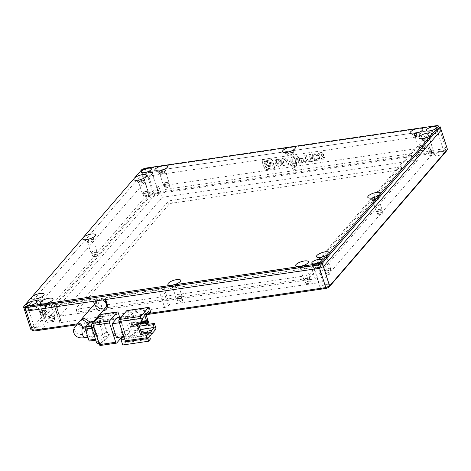 <?xml version="1.0" encoding="UTF-8"?>
<svg xmlns="http://www.w3.org/2000/svg" width="471" height="471" viewBox="0 0 471 471"><rect width="100%" height="100%" fill="white"/><g stroke="black" fill="none" stroke-linecap="round" stroke-linejoin="round"><path stroke-width="0.35" stroke-dasharray="2.35 1.77" d="M322.759 256.907A3.368 1.077 -17.9 0 0 320.875 258.084A3.368 1.077 -17.9 0 0 320.663 258.685A3.368 1.077 -17.9 0 0 320.963 258.973A3.368 1.077 -17.9 0 0 322.664 259.044A3.368 1.077 -17.9 0 0 326.85 257.213A3.368 1.077 -17.9 0 0 326.992 257.025A3.368 1.077 -17.9 0 0 327.068 256.618A3.368 1.077 -17.9 0 0 325.067 256.259A3.368 1.077 -17.9 0 0 324.331 256.401M327.21 258.32A3.368 1.077 162.1 0 1 323.771 259.998A3.368 1.077 162.1 0 1 321.016 259.786A3.368 1.077 162.1 0 1 321.234 259.191A3.368 1.077 162.1 0 1 324.666 257.507A3.368 1.077 162.1 0 1 327.422 257.719A3.368 1.077 162.1 0 1 327.21 258.32M46.517 303.312A3.368 1.077 -17.9 0 0 44.639 304.49A3.368 1.077 -17.9 0 0 44.427 305.09A3.368 1.077 -17.9 0 0 44.727 305.373A3.368 1.077 -17.9 0 0 47.736 305.149A3.368 1.077 -17.9 0 0 50.615 303.618A3.368 1.077 -17.9 0 0 50.75 303.43A3.368 1.077 -17.9 0 0 50.827 303.018A3.368 1.077 -17.9 0 0 48.089 302.806M44.998 305.591A3.368 1.077 -17.9 0 0 44.78 306.191A3.368 1.077 -17.9 0 0 47.536 306.403A3.368 1.077 -17.9 0 0 50.968 304.719A3.368 1.077 -17.9 0 0 51.186 304.125A3.368 1.077 -17.9 0 0 48.431 303.913A3.368 1.077 -17.9 0 0 44.998 305.591M174.17 284.678A3.368 1.077 -17.9 0 0 172.286 285.856A3.368 1.077 -17.9 0 0 172.074 286.456A3.368 1.077 -17.9 0 0 172.374 286.739A3.368 1.077 -17.9 0 0 175.383 286.515A3.368 1.077 -17.9 0 0 178.262 284.984A3.368 1.077 -17.9 0 0 178.403 284.796A3.368 1.077 -17.9 0 0 178.48 284.384A3.368 1.077 -17.9 0 0 175.742 284.172M172.645 286.957A3.368 1.077 -17.9 0 0 172.427 287.557A3.368 1.077 -17.9 0 0 175.183 287.769A3.368 1.077 -17.9 0 0 178.621 286.085A3.368 1.077 -17.9 0 0 178.833 285.491A3.368 1.077 -17.9 0 0 176.077 285.279A3.368 1.077 -17.9 0 0 172.645 286.957M301.817 266.044A3.368 1.077 -17.9 0 0 299.939 267.222A3.368 1.077 -17.9 0 0 299.721 267.816A3.368 1.077 -17.9 0 0 300.027 268.105A3.368 1.077 -17.9 0 0 303.036 267.881A3.368 1.077 -17.9 0 0 305.915 266.351A3.368 1.077 -17.9 0 0 306.05 266.156A3.368 1.077 -17.9 0 0 306.126 265.75A3.368 1.077 -17.9 0 0 303.389 265.538M300.292 268.323A3.368 1.077 -17.9 0 0 300.08 268.923A3.368 1.077 -17.9 0 0 302.835 269.135A3.368 1.077 -17.9 0 0 306.268 267.451A3.368 1.077 -17.9 0 0 306.486 266.851A3.368 1.077 -17.9 0 0 303.73 266.645A3.368 1.077 -17.9 0 0 300.292 268.323M374.039 197.49A3.368 1.077 -17.9 0 0 372.161 198.668A3.368 1.077 -17.9 0 0 371.943 199.268A3.368 1.077 -17.9 0 0 372.249 199.551A3.368 1.077 -17.9 0 0 375.257 199.327A3.368 1.077 -17.9 0 0 378.136 197.796A3.368 1.077 -17.9 0 0 378.272 197.608A3.368 1.077 -17.9 0 0 378.348 197.196A3.368 1.077 -17.9 0 0 375.611 196.984M372.514 199.769A3.368 1.077 -17.9 0 0 372.302 200.369A3.368 1.077 -17.9 0 0 375.057 200.581A3.368 1.077 -17.9 0 0 378.49 198.897A3.368 1.077 -17.9 0 0 378.708 198.297A3.368 1.077 -17.9 0 0 375.952 198.091A3.368 1.077 -17.9 0 0 372.514 199.769M425.325 138.068A3.368 1.077 -17.9 0 0 423.441 139.245A3.368 1.077 -17.9 0 0 423.229 139.846A3.368 1.077 -17.9 0 0 423.529 140.134A3.368 1.077 -17.9 0 0 425.231 140.199A3.368 1.077 -17.9 0 0 429.417 138.374A3.368 1.077 -17.9 0 0 429.558 138.186A3.368 1.077 -17.9 0 0 429.634 137.779A3.368 1.077 -17.9 0 0 427.633 137.42A3.368 1.077 -17.9 0 0 426.897 137.561M423.8 140.352A3.368 1.077 -17.9 0 0 423.582 140.947A3.368 1.077 -17.9 0 0 426.337 141.159A3.368 1.077 -17.9 0 0 429.776 139.481A3.368 1.077 -17.9 0 0 429.988 138.88A3.368 1.077 -17.9 0 0 427.232 138.668A3.368 1.077 -17.9 0 0 423.8 140.352M416.388 133.299A3.368 1.077 -17.9 0 0 414.509 134.476A3.368 1.077 -17.9 0 0 414.292 135.071A3.368 1.077 -17.9 0 0 414.592 135.36A3.368 1.077 -17.9 0 0 416.293 135.43A3.368 1.077 -17.9 0 0 420.479 133.605A3.368 1.077 -17.9 0 0 420.621 133.411A3.368 1.077 -17.9 0 0 420.697 133.005A3.368 1.077 -17.9 0 0 418.695 132.645A3.368 1.077 -17.9 0 0 417.96 132.787M414.863 135.577A3.368 1.077 -17.9 0 0 414.651 136.178A3.368 1.077 -17.9 0 0 417.406 136.384A3.368 1.077 -17.9 0 0 420.838 134.706A3.368 1.077 -17.9 0 0 421.05 134.105A3.368 1.077 -17.9 0 0 418.301 133.894A3.368 1.077 -17.9 0 0 414.863 135.577M288.741 151.933A3.368 1.077 -17.9 0 0 286.857 153.11A3.368 1.077 -17.9 0 0 286.645 153.705A3.368 1.077 -17.9 0 0 286.945 153.993A3.368 1.077 -17.9 0 0 288.646 154.064A3.368 1.077 -17.9 0 0 292.832 152.239A3.368 1.077 -17.9 0 0 292.968 152.045A3.368 1.077 -17.9 0 0 293.05 151.638A3.368 1.077 -17.9 0 0 291.043 151.279A3.368 1.077 -17.9 0 0 290.307 151.427M287.216 154.211A3.368 1.077 -17.9 0 0 286.998 154.812A3.368 1.077 -17.9 0 0 289.753 155.024A3.368 1.077 -17.9 0 0 293.192 153.34A3.368 1.077 -17.9 0 0 293.404 152.739A3.368 1.077 -17.9 0 0 290.648 152.533A3.368 1.077 -17.9 0 0 287.216 154.211M161.088 170.567A3.368 1.077 -17.9 0 0 159.21 171.744A3.368 1.077 -17.9 0 0 158.992 172.339A3.368 1.077 -17.9 0 0 159.292 172.627A3.368 1.077 -17.9 0 0 160.994 172.698A3.368 1.077 -17.9 0 0 165.186 170.873A3.368 1.077 -17.9 0 0 165.321 170.679A3.368 1.077 -17.9 0 0 165.398 170.272A3.368 1.077 -17.9 0 0 163.396 169.919A3.368 1.077 -17.9 0 0 162.66 170.06M159.563 172.845A3.368 1.077 -17.9 0 0 159.351 173.446A3.368 1.077 -17.9 0 0 162.106 173.658A3.368 1.077 -17.9 0 0 165.539 171.974A3.368 1.077 -17.9 0 0 165.757 171.373A3.368 1.077 -17.9 0 0 163.001 171.167A3.368 1.077 -17.9 0 0 159.563 172.845M140.152 179.698A3.368 1.077 -17.9 0 0 138.268 180.876A3.368 1.077 -17.9 0 0 138.056 181.476A3.368 1.077 -17.9 0 0 138.356 181.765A3.368 1.077 -17.9 0 0 140.058 181.83A3.368 1.077 -17.9 0 0 144.244 180.004A3.368 1.077 -17.9 0 0 144.385 179.816A3.368 1.077 -17.9 0 0 144.462 179.404A3.368 1.077 -17.9 0 0 142.46 179.051A3.368 1.077 -17.9 0 0 141.718 179.192M138.627 181.983A3.368 1.077 -17.9 0 0 138.409 182.577A3.368 1.077 -17.9 0 0 141.165 182.789A3.368 1.077 -17.9 0 0 144.603 181.105A3.368 1.077 -17.9 0 0 144.815 180.511A3.368 1.077 -17.9 0 0 142.059 180.299A3.368 1.077 -17.9 0 0 138.627 181.983M88.866 239.121A3.368 1.077 -17.9 0 0 86.988 240.298A3.368 1.077 -17.9 0 0 86.77 240.893A3.368 1.077 -17.9 0 0 87.07 241.181A3.368 1.077 -17.9 0 0 88.772 241.252A3.368 1.077 -17.9 0 0 92.964 239.427A3.368 1.077 -17.9 0 0 93.099 239.233A3.368 1.077 -17.9 0 0 93.176 238.826A3.368 1.077 -17.9 0 0 91.174 238.473A3.368 1.077 -17.9 0 0 90.438 238.614M87.341 241.399A3.368 1.077 -17.9 0 0 87.129 242A3.368 1.077 -17.9 0 0 89.884 242.212A3.368 1.077 -17.9 0 0 93.317 240.528A3.368 1.077 -17.9 0 0 93.535 239.927A3.368 1.077 -17.9 0 0 90.779 239.721A3.368 1.077 -17.9 0 0 87.341 241.399M37.586 298.537A3.368 1.077 -17.9 0 0 35.702 299.715A3.368 1.077 -17.9 0 0 35.49 300.315A3.368 1.077 -17.9 0 0 35.79 300.604A3.368 1.077 -17.9 0 0 37.492 300.669A3.368 1.077 -17.9 0 0 41.678 298.844A3.368 1.077 -17.9 0 0 41.819 298.655A3.368 1.077 -17.9 0 0 41.895 298.249A3.368 1.077 -17.9 0 0 39.888 297.89A3.368 1.077 -17.9 0 0 39.152 298.031M36.061 300.822A3.368 1.077 -17.9 0 0 35.843 301.416A3.368 1.077 -17.9 0 0 38.598 301.628A3.368 1.077 -17.9 0 0 42.037 299.95A3.368 1.077 -17.9 0 0 42.249 299.35A3.368 1.077 -17.9 0 0 39.493 299.138A3.368 1.077 -17.9 0 0 36.061 300.822M316.312 267.922A5.352 1.719 -17.9 0 0 323.312 264.06A5.352 1.719 -17.9 0 0 320.127 263.495A5.352 1.719 -17.9 0 0 313.127 267.351A5.352 1.719 -17.9 0 0 316.312 267.922M430.877 135.171A5.352 1.719 -17.9 0 0 437.883 131.315A5.352 1.719 -17.9 0 0 434.698 130.75A5.352 1.719 -17.9 0 0 427.692 134.606A5.352 1.719 -17.9 0 0 430.877 135.171M145.704 176.802A5.352 1.719 -17.9 0 0 152.71 172.945A5.352 1.719 -17.9 0 0 149.525 172.38A5.352 1.719 -17.9 0 0 142.519 176.236A5.352 1.719 -17.9 0 0 145.704 176.802M31.133 309.547A5.352 1.719 -17.9 0 0 38.139 305.691A5.352 1.719 -17.9 0 0 34.954 305.126A5.352 1.719 -17.9 0 0 27.948 308.982A5.352 1.719 -17.9 0 0 31.133 309.547M144.944 168.218L145.198 168.718L141.394 170.378L142.46 173.687L24.622 310.224L142.46 173.687L146.269 172.027L439.59 129.207L441.215 130.073L439.59 129.207L438.519 125.898L145.198 168.718L146.269 172.027L439.59 129.207L445.825 148.512L447.45 149.378M141.806 169.589L23.55 306.915M158.78 186.257L56.214 305.096L59.776 316.129L162.342 197.29L158.78 186.257L414.074 148.989L311.508 267.828L315.075 278.861L59.776 316.129M56.214 305.096L311.508 267.828M162.342 197.29L417.642 160.022L414.074 148.989M417.642 160.022L315.075 278.861M88.265 326.674A5.352 2.367 -98.3 0 1 89.054 326.203A5.352 2.367 -98.3 0 1 91.986 330.2A5.352 2.367 -98.3 0 1 91.386 336.323A5.352 2.367 -98.3 0 1 90.597 336.794A5.352 2.367 -98.3 0 1 87.665 332.797A5.352 2.367 -98.3 0 1 88.265 326.674M88.477 323.589L88.077 327.963L85.634 329.235L79.817 326.821L79.917 321.034M126.97 310.554A1.531 0.677 -98.3 0 1 127.741 311.437L133.976 330.742A1.531 0.677 -98.3 0 1 133.876 332.75L129.101 338.284L146.752 335.705L147.164 335.228L146.269 332.473L146.764 332.402M147.164 335.228L151.238 334.634M124.627 338.937L129.101 338.284L126.234 341.599A1.531 0.677 -98.3 0 1 126.01 341.734M121.536 322.411L125.992 336.2L131.444 329.877L126.993 316.088L121.536 322.411L119.387 322.723M146.752 335.705L147.682 338.572M147.617 335.04L131.321 337.419L137.868 329.835L140.364 329.47M123.844 336.512L125.992 336.2M131.444 329.877L121.942 331.266L116.484 337.589M121.377 316.912L126.993 316.088M117.485 317.478L121.942 331.266M124.026 337.089L148.665 333.492L148.253 333.968L150.897 333.58M145.939 314.245L145.592 313.162L150.802 312.403M122.731 344.99L124.644 342.776L122.86 337.26M150.443 339.008L124.644 342.776M148.665 333.492L149.631 336.494M147.706 332.267L148.253 333.968M145.969 314.21L144.503 314.428L144.85 315.511M146.505 320.639L147.388 323.371M137.868 329.835L132.522 313.286L148.818 310.907M131.633 326.774L131.085 327.41L130.373 325.202L130.92 324.572L131.633 326.774L146.84 324.554M133.269 324.878L132.722 325.514L132.01 323.306L132.557 322.67L133.269 324.878L148.477 322.659M132.522 313.286L125.975 320.875L131.321 337.419M142.271 318.496L125.975 320.875M138.291 323.065L137.956 322.011L143.166 321.251M136.861 323.277L137.956 322.011M122.095 336.771L124.368 334.139A1.531 0.677 81.7 0 0 124.468 332.126L119.634 317.166M145.592 313.162L144.503 314.428M130.373 325.202L138.598 324.001M139.31 326.209L131.085 327.41M132.01 323.306L142.742 321.74M146.499 323.5L132.722 325.514M124.368 334.139L108.071 336.518L100.435 345.367A1.531 0.677 -98.3 0 1 100.211 345.502M118.233 312.826L101.936 315.205L108.171 334.504L124.468 332.126M130.92 324.572L138.427 323.471M132.557 322.67L143.125 321.128M100.323 316.695A3.062 1.354 -98.3 0 1 100.77 316.43A3.062 1.354 -98.3 0 1 102.301 318.19L106.935 332.532A3.062 1.354 -98.3 0 1 106.734 336.553L101.059 343.129A3.062 1.354 -98.3 0 1 100.611 343.394A3.062 1.354 -98.3 0 1 99.075 341.634L94.447 327.292A3.062 1.354 -98.3 0 1 94.647 323.271L100.323 316.695L98.822 316.918M101.936 315.205A1.531 0.677 81.7 0 0 101.171 314.322M108.071 336.518A1.531 0.677 81.7 0 0 108.171 334.504M98.05 316.824A3.062 1.354 -98.3 0 1 99.587 318.584L104.221 332.926A3.062 1.354 -98.3 0 1 104.02 336.948L98.345 343.524A3.062 1.354 -98.3 0 1 97.897 343.795M98.922 321.634A1.531 0.677 81.7 0 0 98.156 320.751A1.531 0.677 81.7 0 0 97.927 320.886L93.564 325.944A1.531 0.677 81.7 0 0 93.464 327.951L97.026 338.985A1.531 0.677 81.7 0 0 97.791 339.868A1.531 0.677 81.7 0 0 98.021 339.732L102.384 334.675A1.531 0.677 81.7 0 0 102.484 332.661L98.922 321.634L90.773 322.823L94.335 333.851A1.531 0.677 -98.3 0 1 94.235 335.864L89.873 340.922L98.021 339.732M90.773 322.823A1.531 0.677 81.7 0 0 90.008 321.94M80.706 320.315L81.565 325.679L87.023 327.628L89.472 326.35L89.879 321.987M105.398 307.899A5.352 4.486 40.8 0 1 102.902 309.229A5.352 4.486 40.8 0 1 97.303 306.55A5.352 4.486 40.8 0 1 97.291 300.904M97.485 300.692A5.352 4.486 40.8 0 1 99.781 299.574A5.352 4.486 40.8 0 1 102.56 299.95M431.042 134.983A4.893 1.572 -17.9 0 0 437.447 131.456A4.893 1.572 -17.9 0 0 434.533 130.938A4.893 1.572 -17.9 0 0 428.133 134.465A4.893 1.572 -17.9 0 0 431.042 134.983M441.215 151.621A4.893 1.572 162.1 0 1 444.129 152.139A4.893 1.572 162.1 0 1 437.724 155.665A4.893 1.572 162.1 0 1 434.81 155.147A4.893 1.572 162.1 0 1 441.215 151.621M316.477 267.728A4.893 1.572 -17.9 0 0 322.876 264.202A4.893 1.572 -17.9 0 0 319.968 263.683A4.893 1.572 -17.9 0 0 313.562 267.21A4.893 1.572 -17.9 0 0 316.477 267.728M326.644 284.366A4.893 1.572 162.1 0 1 329.559 284.884A4.893 1.572 162.1 0 1 323.153 288.411A4.893 1.572 162.1 0 1 320.245 287.893A4.893 1.572 162.1 0 1 326.644 284.366M31.298 309.359A4.893 1.572 -17.9 0 0 37.704 305.832A4.893 1.572 -17.9 0 0 34.789 305.314A4.893 1.572 -17.9 0 0 28.39 308.841A4.893 1.572 -17.9 0 0 31.298 309.359M41.472 325.997A4.893 1.572 162.1 0 1 44.386 326.515A4.893 1.572 162.1 0 1 37.98 330.041A4.893 1.572 162.1 0 1 35.066 329.523A4.893 1.572 162.1 0 1 41.472 325.997M145.869 176.613A4.893 1.572 -17.9 0 0 152.274 173.087A4.893 1.572 -17.9 0 0 149.36 172.569A4.893 1.572 -17.9 0 0 142.954 176.095A4.893 1.572 -17.9 0 0 145.869 176.613M156.042 193.251A4.893 1.572 162.1 0 1 158.951 193.769A4.893 1.572 162.1 0 1 152.551 197.296A4.893 1.572 162.1 0 1 149.637 196.778A4.893 1.572 162.1 0 1 156.042 193.251M159.834 172.804A3.062 0.983 -17.9 0 0 159.64 173.352A3.062 0.983 -17.9 0 0 162.148 173.54A3.062 0.983 -17.9 0 0 165.268 172.015A3.062 0.983 -17.9 0 0 165.462 171.468A3.062 0.983 -17.9 0 0 162.96 171.279A3.062 0.983 -17.9 0 0 159.834 172.804M168.83 183.042A3.062 0.983 162.1 0 1 165.71 184.573A3.062 0.983 162.1 0 1 163.201 184.379A3.062 0.983 162.1 0 1 163.402 183.837A3.062 0.983 162.1 0 1 166.522 182.306A3.062 0.983 162.1 0 1 169.024 182.501A3.062 0.983 162.1 0 1 168.83 183.042M287.487 154.17A3.062 0.983 -17.9 0 0 287.292 154.718A3.062 0.983 -17.9 0 0 289.795 154.906A3.062 0.983 -17.9 0 0 292.915 153.381A3.062 0.983 -17.9 0 0 293.115 152.834A3.062 0.983 -17.9 0 0 290.607 152.645A3.062 0.983 -17.9 0 0 287.487 154.17M296.483 164.408A3.062 0.983 162.1 0 1 293.356 165.939A3.062 0.983 162.1 0 1 290.854 165.745A3.062 0.983 162.1 0 1 291.049 165.203A3.062 0.983 162.1 0 1 294.169 163.672A3.062 0.983 162.1 0 1 296.677 163.867A3.062 0.983 162.1 0 1 296.483 164.408M415.134 135.536A3.062 0.983 -17.9 0 0 414.939 136.084A3.062 0.983 -17.9 0 0 417.441 136.272A3.062 0.983 -17.9 0 0 420.568 134.747A3.062 0.983 -17.9 0 0 420.762 134.2A3.062 0.983 -17.9 0 0 418.26 134.011A3.062 0.983 -17.9 0 0 415.134 135.536M424.13 145.774A3.062 0.983 162.1 0 1 421.009 147.305A3.062 0.983 162.1 0 1 418.501 147.111A3.062 0.983 162.1 0 1 418.695 146.569A3.062 0.983 162.1 0 1 421.822 145.039A3.062 0.983 162.1 0 1 424.324 145.233A3.062 0.983 162.1 0 1 424.13 145.774M424.071 140.311A3.062 0.983 -17.9 0 0 423.876 140.853A3.062 0.983 -17.9 0 0 426.379 141.047A3.062 0.983 -17.9 0 0 429.505 139.516A3.062 0.983 -17.9 0 0 429.699 138.974A3.062 0.983 -17.9 0 0 427.191 138.78A3.062 0.983 -17.9 0 0 424.071 140.311M433.067 150.549A3.062 0.983 162.1 0 1 429.941 152.074A3.062 0.983 162.1 0 1 427.438 151.886A3.062 0.983 162.1 0 1 427.633 151.344A3.062 0.983 162.1 0 1 430.759 149.813A3.062 0.983 162.1 0 1 433.261 150.002A3.062 0.983 162.1 0 1 433.067 150.549M372.791 199.733A3.062 0.983 -17.9 0 0 372.59 200.275A3.062 0.983 -17.9 0 0 375.099 200.463A3.062 0.983 -17.9 0 0 378.219 198.939A3.062 0.983 -17.9 0 0 378.413 198.391A3.062 0.983 -17.9 0 0 375.911 198.203A3.062 0.983 -17.9 0 0 372.791 199.733M381.781 209.966A3.062 0.983 162.1 0 1 378.66 211.497A3.062 0.983 162.1 0 1 376.158 211.302A3.062 0.983 162.1 0 1 376.353 210.761A3.062 0.983 162.1 0 1 379.473 209.23A3.062 0.983 162.1 0 1 381.981 209.424A3.062 0.983 162.1 0 1 381.781 209.966M321.505 259.15A3.062 0.983 -17.9 0 0 321.31 259.692A3.062 0.983 -17.9 0 0 323.812 259.886A3.062 0.983 -17.9 0 0 326.939 258.355A3.062 0.983 -17.9 0 0 327.133 257.814A3.062 0.983 -17.9 0 0 324.625 257.619A3.062 0.983 -17.9 0 0 321.505 259.15M330.501 269.388A3.062 0.983 162.1 0 1 327.374 270.919A3.062 0.983 162.1 0 1 324.872 270.725A3.062 0.983 162.1 0 1 325.067 270.183A3.062 0.983 162.1 0 1 328.193 268.653A3.062 0.983 162.1 0 1 330.695 268.847A3.062 0.983 162.1 0 1 330.501 269.388M300.569 268.282A3.062 0.983 -17.9 0 0 300.368 268.829A3.062 0.983 -17.9 0 0 302.877 269.018A3.062 0.983 -17.9 0 0 305.997 267.493A3.062 0.983 -17.9 0 0 306.191 266.945A3.062 0.983 -17.9 0 0 303.689 266.757A3.062 0.983 -17.9 0 0 300.569 268.282M309.559 278.52A3.062 0.983 162.1 0 1 306.438 280.051A3.062 0.983 162.1 0 1 303.936 279.856A3.062 0.983 162.1 0 1 304.131 279.315A3.062 0.983 162.1 0 1 307.251 277.784A3.062 0.983 162.1 0 1 309.759 277.978A3.062 0.983 162.1 0 1 309.559 278.52M172.916 286.921A3.062 0.983 -17.9 0 0 172.722 287.463A3.062 0.983 -17.9 0 0 175.224 287.651A3.062 0.983 -17.9 0 0 178.35 286.127A3.062 0.983 -17.9 0 0 178.544 285.579A3.062 0.983 -17.9 0 0 176.042 285.391A3.062 0.983 -17.9 0 0 172.916 286.921M181.912 297.154A3.062 0.983 162.1 0 1 178.786 298.685A3.062 0.983 162.1 0 1 176.284 298.49A3.062 0.983 162.1 0 1 176.478 297.949A3.062 0.983 162.1 0 1 179.604 296.424A3.062 0.983 162.1 0 1 182.106 296.612A3.062 0.983 162.1 0 1 181.912 297.154M45.269 305.555A3.062 0.983 -17.9 0 0 45.069 306.097A3.062 0.983 -17.9 0 0 47.577 306.291A3.062 0.983 -17.9 0 0 50.697 304.761A3.062 0.983 -17.9 0 0 50.892 304.219A3.062 0.983 -17.9 0 0 48.389 304.025A3.062 0.983 -17.9 0 0 45.269 305.555M54.259 315.794A3.062 0.983 162.1 0 1 51.139 317.319A3.062 0.983 162.1 0 1 48.637 317.13A3.062 0.983 162.1 0 1 48.831 316.583A3.062 0.983 162.1 0 1 51.951 315.058A3.062 0.983 162.1 0 1 54.459 315.246A3.062 0.983 162.1 0 1 54.259 315.794M138.898 181.941A3.062 0.983 -17.9 0 0 138.704 182.483A3.062 0.983 -17.9 0 0 141.206 182.677A3.062 0.983 -17.9 0 0 144.326 181.147A3.062 0.983 -17.9 0 0 144.526 180.605A3.062 0.983 -17.9 0 0 142.018 180.411A3.062 0.983 -17.9 0 0 138.898 181.941M147.894 192.18A3.062 0.983 162.1 0 1 144.768 193.705A3.062 0.983 162.1 0 1 142.266 193.516A3.062 0.983 162.1 0 1 142.46 192.969A3.062 0.983 162.1 0 1 145.58 191.444A3.062 0.983 162.1 0 1 148.088 191.632A3.062 0.983 162.1 0 1 147.894 192.18M87.612 241.358A3.062 0.983 -17.9 0 0 87.418 241.906A3.062 0.983 -17.9 0 0 89.926 242.094A3.062 0.983 -17.9 0 0 93.046 240.569A3.062 0.983 -17.9 0 0 93.24 240.022A3.062 0.983 -17.9 0 0 90.738 239.833A3.062 0.983 -17.9 0 0 87.612 241.358M96.608 251.596A3.062 0.983 162.1 0 1 93.488 253.127A3.062 0.983 162.1 0 1 90.98 252.933A3.062 0.983 162.1 0 1 91.174 252.391A3.062 0.983 162.1 0 1 94.3 250.86A3.062 0.983 162.1 0 1 96.802 251.055A3.062 0.983 162.1 0 1 96.608 251.596M36.332 300.781A3.062 0.983 -17.9 0 0 36.137 301.322A3.062 0.983 -17.9 0 0 38.64 301.517A3.062 0.983 -17.9 0 0 41.76 299.986A3.062 0.983 -17.9 0 0 41.96 299.444A3.062 0.983 -17.9 0 0 39.452 299.25A3.062 0.983 -17.9 0 0 36.332 300.781M45.328 311.019A3.062 0.983 162.1 0 1 42.202 312.544A3.062 0.983 162.1 0 1 39.699 312.355A3.062 0.983 162.1 0 1 39.894 311.814A3.062 0.983 162.1 0 1 43.014 310.283A3.062 0.983 162.1 0 1 45.522 310.471A3.062 0.983 162.1 0 1 45.328 311.019M165.244 184.449A2.449 0.783 -17.9 0 0 168.441 182.689A2.449 0.783 -17.9 0 0 166.987 182.43A2.449 0.783 -17.9 0 0 163.784 184.19A2.449 0.783 -17.9 0 0 165.244 184.449M168.059 185.739A2.449 0.783 162.1 0 1 169.513 185.998A2.449 0.783 162.1 0 1 169.242 186.551A2.449 0.783 162.1 0 1 166.31 187.764A2.449 0.783 162.1 0 1 165.398 187.794A2.449 0.783 162.1 0 1 164.856 187.505A2.449 0.783 162.1 0 1 168.059 185.739M292.891 165.816A2.449 0.783 -17.9 0 0 296.094 164.055A2.449 0.783 -17.9 0 0 294.64 163.796A2.449 0.783 -17.9 0 0 291.437 165.556A2.449 0.783 -17.9 0 0 292.891 165.816M295.706 167.105A2.449 0.783 162.1 0 1 297.16 167.364A2.449 0.783 162.1 0 1 296.895 167.917A2.449 0.783 162.1 0 1 293.963 169.124A2.449 0.783 162.1 0 1 293.044 169.16A2.449 0.783 162.1 0 1 292.503 168.865A2.449 0.783 162.1 0 1 295.706 167.105M420.538 147.182A2.449 0.783 -17.9 0 0 423.741 145.421A2.449 0.783 -17.9 0 0 422.287 145.162A2.449 0.783 -17.9 0 0 419.084 146.923A2.449 0.783 -17.9 0 0 420.538 147.182M423.352 148.471A2.449 0.783 162.1 0 1 424.813 148.73A2.449 0.783 162.1 0 1 424.542 149.283A2.449 0.783 162.1 0 1 421.61 150.49A2.449 0.783 162.1 0 1 420.691 150.526A2.449 0.783 162.1 0 1 420.156 150.231A2.449 0.783 162.1 0 1 423.352 148.471M429.475 151.956A2.449 0.783 -17.9 0 0 432.678 150.19A2.449 0.783 -17.9 0 0 431.224 149.931A2.449 0.783 -17.9 0 0 428.021 151.697A2.449 0.783 -17.9 0 0 429.475 151.956M432.29 153.246A2.449 0.783 162.1 0 1 433.75 153.505A2.449 0.783 162.1 0 1 433.479 154.052A2.449 0.783 162.1 0 1 430.547 155.265A2.449 0.783 162.1 0 1 429.629 155.295A2.449 0.783 162.1 0 1 429.093 155.006A2.449 0.783 162.1 0 1 432.29 153.246M378.195 211.379A2.449 0.783 -17.9 0 0 381.398 209.613A2.449 0.783 -17.9 0 0 379.938 209.354A2.449 0.783 -17.9 0 0 376.735 211.12A2.449 0.783 -17.9 0 0 378.195 211.379M381.01 212.662A2.449 0.783 162.1 0 1 382.464 212.921A2.449 0.783 162.1 0 1 382.199 213.475A2.449 0.783 162.1 0 1 379.261 214.688A2.449 0.783 162.1 0 1 378.348 214.717A2.449 0.783 162.1 0 1 377.807 214.429A2.449 0.783 162.1 0 1 381.01 212.662M326.909 270.796A2.449 0.783 -17.9 0 0 330.112 269.035A2.449 0.783 -17.9 0 0 328.658 268.77A2.449 0.783 -17.9 0 0 325.455 270.537A2.449 0.783 -17.9 0 0 326.909 270.796M329.724 272.085A2.449 0.783 162.1 0 1 331.184 272.344A2.449 0.783 162.1 0 1 330.913 272.892A2.449 0.783 162.1 0 1 327.981 274.104A2.449 0.783 162.1 0 1 327.062 274.134A2.449 0.783 162.1 0 1 326.521 273.845A2.449 0.783 162.1 0 1 329.724 272.085M305.973 279.927A2.449 0.783 -17.9 0 0 309.176 278.167A2.449 0.783 -17.9 0 0 307.716 277.908A2.449 0.783 -17.9 0 0 304.513 279.668A2.449 0.783 -17.9 0 0 305.973 279.927M308.788 281.216A2.449 0.783 162.1 0 1 310.242 281.475A2.449 0.783 162.1 0 1 309.971 282.029A2.449 0.783 162.1 0 1 307.039 283.242A2.449 0.783 162.1 0 1 306.126 283.271A2.449 0.783 162.1 0 1 305.585 282.983A2.449 0.783 162.1 0 1 308.788 281.216M178.321 298.567A2.449 0.783 -17.9 0 0 181.523 296.801A2.449 0.783 -17.9 0 0 180.069 296.542A2.449 0.783 -17.9 0 0 176.866 298.308A2.449 0.783 -17.9 0 0 178.321 298.567M181.135 299.85A2.449 0.783 162.1 0 1 182.595 300.109A2.449 0.783 162.1 0 1 182.324 300.663A2.449 0.783 162.1 0 1 179.392 301.876A2.449 0.783 162.1 0 1 178.474 301.905A2.449 0.783 162.1 0 1 177.938 301.617A2.449 0.783 162.1 0 1 181.135 299.85M50.674 317.201A2.449 0.783 -17.9 0 0 53.877 315.435A2.449 0.783 -17.9 0 0 52.416 315.176A2.449 0.783 -17.9 0 0 49.219 316.942A2.449 0.783 -17.9 0 0 50.674 317.201M53.488 318.484A2.449 0.783 162.1 0 1 54.942 318.743A2.449 0.783 162.1 0 1 54.677 319.297A2.449 0.783 162.1 0 1 51.739 320.51A2.449 0.783 162.1 0 1 50.827 320.539A2.449 0.783 162.1 0 1 50.285 320.251A2.449 0.783 162.1 0 1 53.488 318.484M144.303 193.587A2.449 0.783 -17.9 0 0 147.505 191.821A2.449 0.783 -17.9 0 0 146.051 191.562A2.449 0.783 -17.9 0 0 142.848 193.328A2.449 0.783 -17.9 0 0 144.303 193.587M147.117 194.87A2.449 0.783 162.1 0 1 148.571 195.129A2.449 0.783 162.1 0 1 148.306 195.683A2.449 0.783 162.1 0 1 145.374 196.896A2.449 0.783 162.1 0 1 144.456 196.925A2.449 0.783 162.1 0 1 143.914 196.637A2.449 0.783 162.1 0 1 147.117 194.87M93.022 253.004A2.449 0.783 -17.9 0 0 96.219 251.243A2.449 0.783 -17.9 0 0 94.765 250.984A2.449 0.783 -17.9 0 0 91.562 252.744A2.449 0.783 -17.9 0 0 93.022 253.004M95.837 254.293A2.449 0.783 162.1 0 1 97.291 254.552A2.449 0.783 162.1 0 1 97.02 255.105A2.449 0.783 162.1 0 1 94.088 256.318A2.449 0.783 162.1 0 1 93.176 256.348A2.449 0.783 162.1 0 1 92.634 256.059A2.449 0.783 162.1 0 1 95.837 254.293M41.736 312.426A2.449 0.783 -17.9 0 0 44.939 310.66A2.449 0.783 -17.9 0 0 43.485 310.401A2.449 0.783 -17.9 0 0 40.282 312.167A2.449 0.783 -17.9 0 0 41.736 312.426M44.551 313.71A2.449 0.783 162.1 0 1 46.005 313.969A2.449 0.783 162.1 0 1 45.74 314.522A2.449 0.783 162.1 0 1 42.808 315.735A2.449 0.783 162.1 0 1 41.89 315.764A2.449 0.783 162.1 0 1 41.348 315.476A2.449 0.783 162.1 0 1 44.551 313.71M425.984 136.714L316.871 263.142L322.664 281.063L431.777 154.641L425.984 136.714A3.062 0.983 -17.9 0 0 426.184 136.172A3.062 0.983 -17.9 0 0 424.359 135.848L152.769 175.495A3.062 0.983 -17.9 0 0 148.96 177.155L39.847 303.583A3.062 0.983 -17.9 0 0 39.652 304.125A3.062 0.983 -17.9 0 0 41.472 304.449L55.054 302.464L53.959 303.73A3.062 0.983 -17.9 0 0 53.765 304.278A3.062 0.983 -17.9 0 0 55.584 304.602L97.002 298.555L95.366 300.451L93.464 301.281M322.664 281.063A3.062 0.983 162.1 0 1 318.855 282.73L313.068 264.802A3.062 0.983 -17.9 0 0 316.871 263.142M105.687 299.497L104.874 299.061L106.511 297.166L158.792 289.535A3.062 0.983 -17.9 0 0 162.601 287.875L163.69 286.609L313.068 264.802M34.03 331.06L32.882 330.448L150.273 194.435L152.963 193.257L146.269 172.027L142.46 173.687L148.695 192.992L152.504 191.326L445.825 148.512L445.16 150.602L446.314 151.215M424.359 135.848L430.153 153.776A3.062 0.983 162.1 0 1 431.972 154.099A3.062 0.983 162.1 0 1 431.777 154.641M305.856 275.782L77.721 309.088A3.062 0.983 162.1 0 1 75.896 308.764A3.062 0.983 162.1 0 1 76.096 308.222L167.747 202.024A3.062 0.983 162.1 0 1 171.556 200.363L399.696 167.058A3.062 0.983 162.1 0 1 401.516 167.382A3.062 0.983 162.1 0 1 401.321 167.929L309.665 274.122A3.062 0.983 162.1 0 1 305.856 275.782L306.751 278.544L78.61 311.849A3.062 0.983 162.1 0 1 76.791 311.525A3.062 0.983 162.1 0 1 76.985 310.978L168.642 204.779A3.062 0.983 162.1 0 1 172.445 203.119L400.585 169.819A3.062 0.983 162.1 0 1 402.405 170.143A3.062 0.983 162.1 0 1 402.21 170.685L310.554 276.883A3.062 0.983 162.1 0 1 306.751 278.544M430.153 153.776L158.556 193.422L152.769 175.495M148.96 177.155L154.747 195.082A3.062 0.983 162.1 0 1 158.556 193.422M154.747 195.082L45.634 321.505L39.847 303.583M41.472 304.449L47.259 322.376A3.062 0.983 162.1 0 1 45.44 322.052A3.062 0.983 162.1 0 1 45.634 321.505M47.259 322.376L60.841 320.392L59.752 321.658L53.959 303.73M55.584 304.602L61.377 322.523A3.062 0.983 162.1 0 1 59.552 322.199A3.062 0.983 162.1 0 1 59.752 321.658M61.377 322.523L164.579 307.457L158.792 289.535M162.601 287.875L168.388 305.797A3.062 0.983 162.1 0 1 164.579 307.457M168.388 305.797L169.478 304.531L318.855 282.73M163.69 286.609L169.478 304.531M97.002 298.555L98.427 302.965L96.791 304.861L95.996 302.4M95.536 300.975L95.366 300.451M106.511 297.166L107.936 301.575A5.352 4.486 40.8 0 1 107.235 305.767A5.352 4.486 40.8 0 1 106.258 306.58M106.11 306.656A5.352 4.486 40.8 0 1 98.427 302.965M60.841 320.392L55.054 302.464M104.874 299.061L105.045 299.591M94.418 304.231L94.889 305.691A6.882 5.77 -139.2 0 0 102.684 311.043M150.09 313.227L77.509 323.824M312.656 161.123L311.266 161.323L309.041 154.429L310.424 154.229L312.432 161.376L311.048 161.577L308.823 154.682L310.206 154.482L312.432 161.376M316.541 160.652C314.575 160.805 313.18 159.769 312.361 157.538L312.662 154.382L314.304 153.528L317.266 154.3L317.695 155.618L314.928 154.411L313.939 154.941L313.78 157.261C314.351 158.968 315.199 159.763 316.312 159.645L316.971 159.316L317.224 158.168L318.608 157.968L318.155 159.875L316.324 160.905C314.357 161.058 312.962 160.022 312.143 157.791L312.361 157.538M320.463 152.628C322.211 152.374 323.294 152.928 323.718 154.3L323.418 155.872L321.116 157.267L321.028 158.02L322.294 158.774L322.859 158.468L323.124 157.444L324.484 157.243L324.095 159.033L322.582 159.769C321.045 159.975 320.045 159.457 319.585 158.227L319.756 156.596L322.105 155.206L322.241 154.417L320.545 153.558L319.214 154.305L318.555 155.524L318.166 154.305L318.643 153.469L320.245 152.881C321.987 152.628 323.077 153.181 323.5 154.553L323.718 154.3M263.63 159.428L270.066 158.486L272.515 160.093L274.628 166.622L274.499 168.259L266.951 169.707L264.378 167.729L262.394 161.571L262.524 159.934L263.63 159.428L269.848 158.739L272.297 160.346L274.41 166.875L274.281 168.506L266.733 169.96L264.16 167.982L262.17 161.824L262.306 160.187L263.413 159.675M310.442 161.441L304.843 162.26L304.537 161.3L306.627 160.994L304.708 155.059L306.126 154.853L308.04 160.788L310.13 160.481L310.442 161.441L304.625 162.513L304.319 161.553L306.409 161.247L304.49 155.312L305.909 155.106L307.822 161.041L309.912 160.735L310.224 161.694M303.442 160.116L303.3 162.048L299.132 163.096L296.901 156.201L298.29 156.001L299.067 158.403L300.421 158.203C301.976 157.932 302.983 158.568 303.442 160.116L303.083 162.301L298.914 163.349L296.683 156.454L298.072 156.254L298.844 158.656L300.421 158.203M290.813 160.646L291.131 157.555L292.827 156.66C294.87 156.496 296.3 157.52 297.119 159.728L296.765 162.907L295.123 163.778C293.092 163.985 291.655 162.942 290.813 160.646L290.913 157.803L292.827 156.66M283.783 157.979C285.767 157.579 287.069 158.474 287.675 160.67L288.935 164.585L287.522 164.791L286.127 160.458L284.113 158.91L283.306 159.286L283.236 160.882L284.637 165.209L283.218 165.415L281.935 161.441L282.041 158.727L283.566 158.232C285.55 157.832 286.851 158.727 287.457 160.923L288.717 164.838L287.304 165.044L286.127 160.458M279.45 166.069C277.395 166.257 275.965 165.233 275.158 163.001L275.453 159.84L277.242 158.939L280.539 160.069L281.364 162.63L278.155 163.101L277.843 162.142L279.727 161.865L279.356 160.711L277.572 159.863L276.718 160.346L276.565 162.76L279.138 165.109L279.921 164.726L280.186 163.843L281.658 163.631L281.134 165.262L279.232 166.322C277.178 166.51 275.747 165.486 274.94 163.254L275.158 163.001M32.882 330.448L30.856 329.529L148.695 192.992L150.273 194.435M146.087 314.705L76.632 324.843M152.963 193.257L445.16 150.602M94.889 305.691L96.791 304.861A5.352 4.486 -139.2 0 0 100.688 308.752A5.352 4.486 -139.2 0 0 105.492 307.781M274.94 163.254L275.235 160.093L277.025 159.192L280.316 160.323L281.146 162.884L277.937 163.355L277.625 162.395L279.509 162.118L279.138 160.964L277.354 160.116L276.501 160.599L276.347 163.013L278.92 165.356L279.703 164.98L279.968 164.096L281.658 163.631M281.44 163.884L280.916 165.515L279.232 166.322M285.903 160.711L283.895 159.163L283.089 159.539L283.018 161.135L284.419 165.462L283 165.668L281.935 161.441M281.717 161.694L281.823 158.98L283.566 158.232M292.609 156.914C294.652 156.749 296.082 157.773 296.901 159.981L296.547 163.16L295.123 163.778M294.905 164.032C292.874 164.238 291.437 163.196 290.595 160.899M294.599 163.072C293.468 163.149 292.603 162.354 292.008 160.693L292.108 158.25L292.897 157.814C294.028 157.691 294.881 158.486 295.458 160.193L295.37 162.648L294.817 162.819C293.686 162.895 292.827 162.101 292.226 160.44L292.326 157.997L293.115 157.561C294.251 157.438 295.099 158.232 295.676 159.94L295.588 162.395L294.817 162.819M300.204 158.456C301.758 158.185 302.765 158.821 303.224 160.37M301.811 160.576L301.764 161.724L299.986 162.183L299.167 159.651L300.257 159.492L301.811 160.576L302.029 160.323L301.982 161.471L300.204 161.93L299.385 159.398L300.474 159.239L302.029 160.323M266.156 162.095L266.015 162.978L265.509 163.249L264.207 162.377L264.349 161.494L264.855 161.229L266.156 162.095L266.374 161.841L266.233 162.725L265.726 162.995L264.425 162.124L264.567 161.241L265.073 160.976L266.374 161.841M265.668 163.79L265.803 164.715L269.124 166.928L270.413 166.239L270.778 163.985L267.457 161.771L266.686 162.036L265.344 160.735L266.922 160.105L272.391 163.749L271.785 167.464L269.665 168.594C267.086 168.718 265.261 167.499 264.19 164.95L264.001 163.048L265.668 163.79L265.885 163.537L266.021 164.461L269.341 166.675L270.631 165.986L270.996 163.731L267.675 161.518L266.904 161.783L265.562 160.481L267.139 159.852L272.609 163.496L272.002 167.211L269.883 168.341C267.304 168.465 265.479 167.246 264.408 164.697L264.219 162.795L265.885 163.537M270.083 164.073L269.824 165.668L268.912 166.151L266.568 164.591L266.827 162.995L267.74 162.513L270.083 164.073L270.301 163.826L270.042 165.415L269.129 165.898L266.786 164.338L267.045 162.742L267.958 162.26L270.301 163.826M323.5 154.553L323.2 156.125L320.898 157.52L320.81 158.268L322.076 159.027L322.635 158.721L322.906 157.697L324.266 157.497L323.877 159.286L322.364 160.022C320.828 160.228 319.827 159.71 319.367 158.48L319.538 156.849L321.887 155.459L322.023 154.671L320.327 153.811L318.997 154.559L318.337 155.777L318.166 154.305M317.949 154.559L318.425 153.723L320.245 152.881M312.143 157.791L312.444 154.635L314.086 153.781L317.048 154.553L317.478 155.872L314.71 154.665L313.715 155.195L313.562 157.514C314.133 159.222 314.975 160.016 316.094 159.899L316.753 159.569L317.007 158.421L318.608 157.968M318.39 158.221L317.937 160.128L316.324 160.905M83.62 326.992A5.352 2.367 -98.3 0 1 86.399 330.383A5.352 2.367 -98.3 0 1 85.952 337.118A5.352 2.367 -98.3 0 1 85.169 337.589M83.196 327.051A5.352 4.486 40.8 0 1 84.362 329.3A5.352 4.486 40.8 0 1 83.573 333.185A5.352 4.486 40.8 0 1 81.077 334.516A5.352 4.486 40.8 0 1 74.677 330.077A5.352 4.486 40.8 0 1 75.466 326.191M126.234 341.599L147.965 338.431M155.601 329.582L133.876 332.75M133.976 330.742L155.701 327.569M149.466 308.264L127.741 311.437M100.435 345.367L116.731 342.988M102.301 318.19L99.587 318.584M104.221 332.926L106.935 332.532M94.647 323.271L93.199 323.483M94.447 327.292L93.87 327.374M99.075 341.634L98.504 341.716M101.059 343.129L98.345 343.524M106.734 336.553L104.02 336.948M94.335 333.851L102.484 332.661M93.564 325.944L91.439 326.256M93.811 321.487L97.927 320.886M97.026 338.985L95.454 339.214M91.892 328.181L93.464 327.951M102.384 334.675L94.235 335.864M106.299 303.471L107.936 301.575M76.985 310.978L76.096 308.222M77.721 309.088L78.61 311.849M309.665 274.122L310.554 276.883M401.321 167.929L402.21 170.685M399.696 167.058L400.585 169.819M171.556 200.363L172.445 203.119M167.747 202.024L168.642 204.779M321.016 259.786L320.663 258.685M326.992 257.025L329.135 253.369M44.78 306.191L44.427 305.09M172.427 287.557L172.074 286.456M300.08 268.923L299.721 267.816M372.302 200.369L371.943 199.268M423.582 140.947L423.229 139.846M414.651 136.178L414.292 135.071M286.998 154.812L286.645 153.705M159.351 173.446L158.992 172.339M138.409 182.577L138.056 181.476M87.129 242L86.77 240.893M35.843 301.416L35.49 300.315M323.312 264.06L321.976 259.927M437.883 131.315L436.546 127.176M152.71 172.945L151.374 168.806M38.139 305.691L36.803 301.558M172.374 286.739L168.494 285.026M300.027 268.105L296.141 266.392M372.249 199.551L368.363 197.838M429.558 138.186L431.701 134.523M420.621 133.411L422.764 129.755M292.968 152.045L295.117 148.389M165.321 170.679L167.47 167.022M144.385 179.816L146.528 176.154M93.099 239.233L95.248 235.577M41.819 298.655L43.962 294.993M44.727 305.373L40.847 303.66M327.422 257.719L327.068 256.618M320.963 258.973L317.083 257.26M51.186 304.125L50.827 303.018M178.833 285.491L178.48 284.384M306.486 266.851L306.126 265.75M378.708 198.297L378.348 197.196M429.988 138.88L429.634 137.779M421.05 134.105L420.697 133.005M293.404 152.739L293.05 151.638M165.757 171.373L165.398 170.272M144.815 180.511L144.462 179.404M93.535 239.927L93.176 238.826M42.249 299.35L41.895 298.249M313.127 267.351L311.79 263.218M427.692 134.606L426.355 130.473M142.519 176.236L141.182 172.098M27.948 308.982L26.617 304.849M178.403 284.796L180.546 281.134M306.05 266.156L308.199 262.5M378.272 197.608L380.421 193.946M423.529 140.134L419.649 138.421M414.592 135.36L410.712 133.646M286.945 153.993L283.065 152.28M159.292 172.627L155.412 170.914M138.356 181.765L134.476 180.052M87.07 241.181L83.19 239.468M35.79 300.604L31.91 298.891M50.75 303.43L52.899 299.768M85.816 326.674L89.054 326.203M88.077 327.963L83.573 333.185C83.956 333.233 84.138 332.155 84.109 329.953C82.59 327.486 81.748 326.527 81.589 327.086M99.028 316.683L100.77 316.43M99.116 343.612L100.611 343.394M93.912 321.369L98.156 320.751M95.76 340.162L97.791 339.868M87.918 337.189L90.597 336.794M89.472 326.35L93.753 321.393M444.129 152.139L437.447 131.456M329.559 284.884L322.876 264.202M44.386 326.515L37.704 305.832M158.951 193.769L152.274 173.087M163.201 184.379L159.64 173.352M290.854 165.745L287.292 154.718M418.501 147.111L414.939 136.084M427.438 151.886L423.876 140.853M376.158 211.302L372.59 200.275M324.872 270.725L321.31 259.692M303.936 279.856L300.368 268.829M176.284 298.49L172.722 287.463M48.637 317.13L45.069 306.097M142.266 193.516L138.704 182.483M90.98 252.933L87.418 241.906M39.699 312.355L36.137 301.322M169.513 185.998L168.441 182.689M297.16 167.364L296.094 164.055M424.813 148.73L423.741 145.421M433.75 153.505L432.678 150.19M382.464 212.921L381.398 209.613M331.184 272.344L330.112 269.035M310.242 281.475L309.176 278.167M182.595 300.109L181.523 296.801M54.942 318.743L53.877 315.435M148.571 195.129L147.505 191.821M97.291 254.552L96.219 251.243M46.005 313.969L44.939 310.66M165.398 187.794L167.611 188.076L169.242 186.551M293.044 169.16L295.264 169.442L296.895 167.917M420.691 150.526L422.911 150.808L424.542 149.283M429.629 155.295L431.848 155.577L433.479 154.052M378.348 214.717L380.562 215L382.199 213.475M327.062 274.134L329.282 274.422L330.913 272.892M306.126 283.271L308.34 283.554L309.971 282.029M178.474 301.905L180.693 302.188L182.324 300.663M50.827 320.539L53.04 320.822L54.677 319.297M144.456 196.925L146.675 197.208L148.306 195.683M93.176 256.348L95.389 256.63L97.02 255.105M41.89 315.764L44.109 316.047L45.74 314.522M426.184 136.172L431.972 154.099M434.81 155.147L428.133 134.465M320.245 287.893L313.562 267.21M35.066 329.523L28.39 308.841M149.637 196.778L142.954 176.095M169.024 182.501L165.462 171.468M296.677 163.867L293.115 152.834M424.324 145.233L420.762 134.2M433.261 150.002L429.699 138.974M381.981 209.424L378.413 198.391M330.695 268.847L327.133 257.814M309.759 277.978L306.191 266.945M182.106 296.612L178.544 285.579M54.459 315.246L50.892 304.219M148.088 191.632L144.526 180.605M96.802 251.055L93.24 240.022M45.522 310.471L41.96 299.444M75.896 308.764L76.791 311.525M401.516 167.382L402.405 170.143M107.235 305.767L105.598 307.669M53.765 304.278L59.552 322.199M39.652 304.125L45.44 322.052M164.856 187.505L163.784 184.19M292.503 168.865L291.437 165.556M420.156 150.231L419.084 146.923M429.093 155.006L428.021 151.697M377.807 214.429L376.735 211.12M326.521 273.845L325.455 270.537M305.585 282.983L304.513 279.668M177.938 301.617L176.866 298.308M50.285 320.251L49.219 316.942M143.914 196.637L142.848 193.328M92.634 256.059L91.562 252.744M41.348 315.476L40.282 312.167"/><path stroke-width="0.71" d="M328.858 253.745A6.729 2.161 -17.9 0 0 329.135 253.369A6.729 2.161 -17.9 0 0 325.284 251.838A6.729 2.161 -17.9 0 0 318.184 254.422A6.729 2.161 -17.9 0 0 317.083 257.26A6.729 2.161 -17.9 0 0 320.486 257.401A6.729 2.161 -17.9 0 0 328.858 253.745L321.357 262.435L318.219 263.807L299.544 266.533A6.729 2.161 -17.9 0 0 307.922 262.877A6.729 2.161 -17.9 0 0 308.199 262.5A6.729 2.161 -17.9 0 0 303.925 261.04A6.729 2.161 -17.9 0 0 295.971 264.625A6.729 2.161 -17.9 0 0 296.141 266.392A6.729 2.161 -17.9 0 0 299.544 266.533L171.897 285.167A6.729 2.161 -17.9 0 0 180.269 281.511A6.729 2.161 -17.9 0 0 180.546 281.134A6.729 2.161 -17.9 0 0 176.272 279.674A6.729 2.161 -17.9 0 0 168.324 283.259A6.729 2.161 -17.9 0 0 168.494 285.026A6.729 2.161 -17.9 0 0 171.897 285.167L44.245 303.801A6.729 2.161 -17.9 0 0 52.622 300.151A6.729 2.161 -17.9 0 0 52.899 299.768A6.729 2.161 -17.9 0 0 48.625 298.308A6.729 2.161 -17.9 0 0 40.671 301.893A6.729 2.161 -17.9 0 0 40.847 303.66A6.729 2.161 -17.9 0 0 44.245 303.801L25.575 306.527L24.233 305.814L31.734 297.119A6.729 2.161 -17.9 0 0 31.91 298.891A6.729 2.161 -17.9 0 0 35.307 299.026A6.729 2.161 -17.9 0 0 43.962 294.993A6.729 2.161 -17.9 0 0 40.112 293.468A6.729 2.161 -17.9 0 0 31.734 297.119L83.02 237.702A6.729 2.161 -17.9 0 0 83.19 239.468A6.729 2.161 -17.9 0 0 86.593 239.609A6.729 2.161 -17.9 0 0 95.248 235.577A6.729 2.161 -17.9 0 0 91.392 234.046A6.729 2.161 -17.9 0 0 83.02 237.702L134.3 178.279A6.729 2.161 -17.9 0 0 134.476 180.052A6.729 2.161 -17.9 0 0 137.879 180.187A6.729 2.161 -17.9 0 0 146.528 176.154A6.729 2.161 -17.9 0 0 142.678 174.629A6.729 2.161 -17.9 0 0 134.3 178.279L141.806 169.589L144.944 168.218L163.614 165.492A6.729 2.161 -17.9 0 0 156.513 168.082A6.729 2.161 -17.9 0 0 155.412 170.914A6.729 2.161 -17.9 0 0 158.815 171.055A6.729 2.161 -17.9 0 0 167.47 167.022A6.729 2.161 -17.9 0 0 163.614 165.492L291.266 146.858A6.729 2.161 -17.9 0 0 284.166 149.448A6.729 2.161 -17.9 0 0 283.065 152.28A6.729 2.161 -17.9 0 0 286.462 152.421A6.729 2.161 -17.9 0 0 295.117 148.389A6.729 2.161 -17.9 0 0 291.266 146.858L418.913 128.224A6.729 2.161 -17.9 0 0 411.813 130.814A6.729 2.161 -17.9 0 0 410.712 133.646A6.729 2.161 -17.9 0 0 414.115 133.788A6.729 2.161 -17.9 0 0 422.764 129.755A6.729 2.161 -17.9 0 0 418.913 128.224L437.588 125.498L438.931 126.21L431.424 134.906A6.729 2.161 -17.9 0 0 431.701 134.523A6.729 2.161 -17.9 0 0 427.851 132.999A6.729 2.161 -17.9 0 0 420.75 135.583A6.729 2.161 -17.9 0 0 419.649 138.421A6.729 2.161 -17.9 0 0 423.052 138.556A6.729 2.161 -17.9 0 0 431.424 134.906L380.144 194.323A6.729 2.161 -17.9 0 0 380.421 193.946A6.729 2.161 -17.9 0 0 376.146 192.486A6.729 2.161 -17.9 0 0 368.192 196.071A6.729 2.161 -17.9 0 0 368.363 197.838A6.729 2.161 -17.9 0 0 374.38 197.39A6.729 2.161 -17.9 0 0 380.144 194.323L328.858 253.745M314.975 263.784A5.352 1.719 -17.9 0 0 321.976 259.927A5.352 1.719 -17.9 0 0 318.79 259.356A5.352 1.719 -17.9 0 0 311.79 263.218A5.352 1.719 -17.9 0 0 314.975 263.784M429.54 131.038A5.352 1.719 -17.9 0 0 436.546 127.176A5.352 1.719 -17.9 0 0 433.361 126.611A5.352 1.719 -17.9 0 0 426.355 130.473A5.352 1.719 -17.9 0 0 429.54 131.038M144.367 172.669A5.352 1.719 -17.9 0 0 151.374 168.806A5.352 1.719 -17.9 0 0 148.188 168.241A5.352 1.719 -17.9 0 0 141.182 172.098A5.352 1.719 -17.9 0 0 144.367 172.669M29.803 305.414A5.352 1.719 -17.9 0 0 36.803 301.558A5.352 1.719 -17.9 0 0 33.618 300.987A5.352 1.719 -17.9 0 0 26.617 304.849A5.352 1.719 -17.9 0 0 29.803 305.414M324.331 256.401A3.368 1.077 -17.9 0 0 322.759 256.907M321.357 262.435L322.305 263.301L440.144 126.764L441.215 130.073L323.371 266.61L319.568 268.276L26.246 311.09L24.622 310.224L26.246 311.09L25.175 307.781L318.496 264.961L322.305 263.301L323.371 266.61L319.568 268.276L318.219 263.807M48.089 302.806A3.368 1.077 -17.9 0 0 46.517 303.312M175.742 284.172A3.368 1.077 -17.9 0 0 174.17 284.678M303.389 265.538A3.368 1.077 -17.9 0 0 301.817 266.044M375.611 196.984A3.368 1.077 -17.9 0 0 374.039 197.49M426.897 137.561A3.368 1.077 -17.9 0 0 425.325 138.068M417.96 132.787A3.368 1.077 -17.9 0 0 416.388 133.299M290.307 151.427A3.368 1.077 -17.9 0 0 288.741 151.933M162.66 170.06A3.368 1.077 -17.9 0 0 161.088 170.567M141.718 179.192A3.368 1.077 -17.9 0 0 140.152 179.698M90.438 238.614A3.368 1.077 -17.9 0 0 88.866 239.121M39.152 298.031A3.368 1.077 -17.9 0 0 37.586 298.537M438.931 126.21L437.588 125.498M24.233 305.814L23.55 306.915L30.856 329.529L32.481 330.395L26.246 311.09L93.464 301.281L94.418 304.231M23.55 306.915L25.175 307.781L25.575 306.527M81.589 327.086L83.62 326.992A5.352 2.367 -98.3 0 0 82.837 327.463A5.352 2.367 -98.3 0 0 82.39 334.198A5.352 2.367 -98.3 0 0 85.169 337.589C79.128 338.69 75.313 337.012 73.723 332.561C73.305 329.983 73.882 327.863 75.466 326.191L79.917 321.034L82.519 319.579L88.477 323.589M146.764 332.402L150.343 331.878L151.238 334.634L147.965 338.431A1.531 0.677 -98.3 0 1 147.741 338.567A1.531 0.677 -98.3 0 1 146.97 337.683L145.633 333.545L146.728 332.285L141.518 333.044L138.291 323.065M146.728 332.285L147.617 335.04L150.343 331.878M147.741 338.567L126.01 341.734A1.531 0.677 -98.3 0 1 125.245 340.857L119.01 321.552A1.531 0.677 -98.3 0 1 119.11 319.538L126.746 310.689A1.531 0.677 -98.3 0 1 126.97 310.554L148.701 307.38A1.531 0.677 81.7 0 0 148.477 307.516L140.835 316.371A1.531 0.677 81.7 0 0 140.735 318.378L142.071 322.517L136.861 323.277L140.423 334.304L145.633 333.545M147.682 338.572L148.536 341.222L122.731 344.99L120.953 339.473L124.627 338.937M140.364 329.47L154.164 327.451L151.438 330.613L147.364 331.207L146.393 332.332M119.387 322.723L112.033 323.801L116.484 337.589L123.844 336.512M112.033 323.801L117.485 317.478L121.377 316.912M120.953 339.473L122.86 337.26L124.026 337.089M150.897 333.58L152.327 333.374L155.601 329.582A1.531 0.677 -98.3 0 0 155.701 327.569L154.364 323.43L149.154 324.195L145.939 314.245M148.701 307.38A1.531 0.677 81.7 0 1 149.466 308.264L150.802 312.403L149.713 313.668L145.969 314.21M148.536 341.222L150.443 339.008L149.631 336.494M147.364 331.207L147.706 332.267M151.438 330.613L152.327 333.374M154.164 327.451L153.275 324.696L154.364 323.43M144.85 315.511L146.505 320.639M147.388 323.371L148.065 325.455L153.275 324.696M142.071 322.517L143.166 321.251L142.271 318.496L148.818 310.907L149.713 313.668M140.423 334.304L141.518 333.044M119.634 317.166L118.233 312.826A1.531 0.677 81.7 0 0 117.467 311.943A1.531 0.677 81.7 0 0 117.244 312.079L109.602 320.928A1.531 0.677 81.7 0 0 109.502 322.941L115.736 342.24A1.531 0.677 81.7 0 0 116.508 343.123A1.531 0.677 81.7 0 0 116.731 342.988L122.095 336.771M148.065 325.455L149.154 324.195M138.598 324.001L145.586 322.982L146.298 325.184L139.31 326.209M142.742 321.74L147.223 321.087L147.935 323.289L146.499 323.5M116.508 343.123L100.211 345.502A1.531 0.677 -98.3 0 1 99.44 344.619L93.205 325.32L109.502 322.941M109.602 320.928L93.311 323.306L100.947 314.457L117.244 312.079M146.298 325.184L146.84 324.554L146.128 322.347L145.586 322.982M138.427 323.471L146.128 322.347M147.935 323.289L148.477 322.659L147.764 320.451L147.223 321.087M143.125 321.128L147.764 320.451M93.311 323.306A1.531 0.677 81.7 0 0 93.205 325.32M117.467 311.943L101.171 314.322A1.531 0.677 81.7 0 0 100.947 314.457M99.116 343.612L97.897 343.795A3.062 1.354 -98.3 0 1 96.361 342.028L91.727 327.692A3.062 1.354 -98.3 0 1 91.933 323.665L97.603 317.095A3.062 1.354 -98.3 0 1 98.05 316.824L99.028 316.683M91.439 326.256L85.416 327.133L89.784 322.076L93.811 321.487M95.454 339.214L88.878 340.174L85.316 329.141L91.892 328.181M88.878 340.174A1.531 0.677 81.7 0 0 89.649 341.057L95.76 340.162M85.416 327.133A1.531 0.677 81.7 0 0 85.316 329.141M93.912 321.369L90.008 321.94A1.531 0.677 81.7 0 0 89.784 322.076M89.879 321.987L83.909 317.972L81.3 319.426L80.706 320.315M81.3 319.426L97.291 300.904A5.352 4.486 40.8 0 1 97.485 300.692M102.56 299.95A5.352 4.486 40.8 0 1 105.398 307.899L93.753 321.393M447.45 149.378L329.606 285.915L323.371 266.61L441.215 130.073L447.45 149.378L446.314 151.215L328.923 287.233L326.226 288.405L325.802 287.575L319.568 268.276L105.687 299.497L107.111 303.907L106.299 303.471L105.045 299.591M95.996 302.4L95.536 300.975M328.923 287.233L329.606 285.915L325.802 287.575L150.09 313.227M77.509 323.824L32.481 330.395L34.03 331.06L76.632 324.843M102.684 311.043A6.882 5.77 -139.2 0 0 107.111 303.907M326.226 288.405L146.087 314.705M105.492 307.781A5.352 4.486 -139.2 0 0 105.598 307.669A5.352 4.486 -139.2 0 0 106.299 303.471M75.466 326.191A5.352 4.486 40.8 0 1 77.962 324.86A5.352 4.486 40.8 0 1 83.196 327.051M125.245 340.857L146.97 337.683M119.01 321.552L140.735 318.378M126.746 310.689L148.477 307.516M140.835 316.371L119.11 319.538M115.736 342.24L99.44 344.619M98.822 316.918L97.603 317.095M93.199 323.483L91.933 323.665M93.87 327.374L91.727 327.692M98.504 341.716L96.361 342.028M83.62 326.992L85.816 326.674M85.169 337.589L87.918 337.189"/></g></svg>
